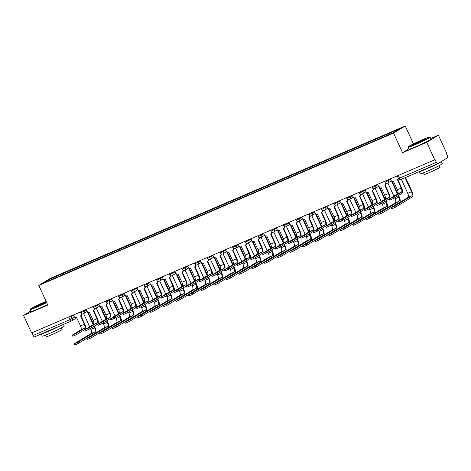 <?xml version="1.0" encoding="UTF-8"?>
<svg xmlns="http://www.w3.org/2000/svg" width="471" height="471" viewBox="0 0 471 471"><rect width="100%" height="100%" fill="white"/><g stroke="black" fill="none" stroke-linecap="round" stroke-linejoin="round"><path stroke-width="0.71" d="M413.42 143.896L405.213 125.975L50.462 278.32L38.787 285.432L393.538 133.093L402.517 152.704L426.732 142.307L434.745 159.804L31.563 332.944L23.55 315.446L47.765 305.049L38.787 285.432M426.732 142.307L438.407 135.189L430.7 138.498M438.407 135.189L446.42 152.692L446.078 152.898L447.326 155.624A1.937 0.789 66.8 0 1 447.45 157.797L437.818 163.667A1.937 0.789 66.8 0 1 437.777 163.69L400.968 179.498A1.937 0.789 -113.2 0 1 399.52 178.132L436.329 162.324A1.937 0.789 66.8 0 0 437.777 163.69M71.362 321.039L34.636 336.806A1.937 0.789 -113.2 0 1 34.595 336.83A1.937 0.789 -113.2 0 1 33.153 335.464L69.961 319.656L74.612 317.118M31.928 332.791L33.153 335.464M30.762 311.054L23.55 315.446M436.329 162.324L435.08 159.598L434.745 159.804M387.015 135.354L386.956 134.353L400.609 128.489L394.892 131.974L380.438 138.321L56.237 277.549L43.391 282.924L49.108 279.438L62.755 273.574L62.826 274.723M386.956 134.353L62.755 273.574M405.213 125.975L393.538 133.093M408.81 148.865L402.517 152.704M64.062 274.187L63.556 273.086M49.914 280.121L49.108 279.438M397.783 179.551L401.598 187.876A4.893 1.996 -113.2 0 1 401.91 193.363L393.585 198.432L389.694 200.163L389.17 199.021L393.067 197.29L401.386 192.221A3.633 1.484 66.8 0 0 401.157 188.141L397.453 179.734A1.937 1.766 -121.4 0 0 398.425 178.485M401.386 192.221L397.648 193.822L389.17 199.021M398.625 178.839A1.937 1.766 58.6 0 1 398.095 179.363L397.654 179.634M390.347 178.868L391.036 180.387A1.937 1.766 -121.4 0 0 393.468 181.447L397.418 189.748A3.633 1.484 66.8 0 1 397.648 193.822M405.566 177.52L411.948 191.467A4.893 1.996 -113.2 0 1 412.26 196.955L395.428 207.211L391.536 208.941L391.012 207.793L394.904 206.068L411.736 195.812A3.633 1.484 66.8 0 0 411.507 191.732L405.089 177.726M401.351 179.333L407.768 193.34A3.633 1.484 66.8 0 1 408.004 197.414L391.012 207.793M385.113 184.997L388.922 193.316A4.893 1.996 -113.2 0 1 389.234 198.803L380.909 203.878L377.018 205.609L376.494 204.461L380.391 202.73L388.71 197.661A3.633 1.484 66.8 0 0 388.481 193.587L384.778 185.18A1.937 1.766 -121.4 0 0 385.714 183.054M388.71 197.661L384.972 199.268L376.494 204.461M386.226 183.272A1.937 1.766 58.6 0 1 385.419 184.803L384.978 185.074M377.671 184.314L378.366 185.827A1.937 1.766 -121.4 0 0 380.792 186.887L384.742 195.194A3.633 1.484 66.8 0 1 384.972 199.268M372.437 190.437L376.247 198.762A4.893 1.996 -113.2 0 1 376.559 204.249L368.24 209.318L364.342 211.049L363.818 209.907L367.716 208.176L376.035 203.107A3.633 1.484 66.8 0 0 375.805 199.033L372.102 190.625A1.937 1.766 -121.4 0 0 373.038 188.5M376.035 203.107L372.296 204.708L363.818 209.907M373.55 188.718A1.937 1.766 58.6 0 1 372.744 190.249L372.302 190.52M364.996 189.76L365.69 191.273A1.937 1.766 -121.4 0 0 368.116 192.333L372.066 200.634A3.633 1.484 66.8 0 1 372.296 204.708M359.762 195.883L363.571 204.202A4.893 1.996 -113.2 0 1 363.883 209.695L355.564 214.764L351.666 216.495L351.142 215.347L355.04 213.622L363.359 208.547A3.633 1.484 66.8 0 0 363.129 204.473L359.426 196.066A1.937 1.766 -121.4 0 0 360.362 193.94M363.359 208.547L359.62 210.154L351.142 215.347M360.874 194.158A1.937 1.766 58.6 0 1 360.068 195.695L359.626 195.96M352.32 195.2L353.014 196.713A1.937 1.766 -121.4 0 0 355.44 197.779L359.391 206.08A3.633 1.484 66.8 0 1 359.62 210.154M398.578 195.394L399.273 196.907A4.893 1.996 -113.2 0 1 399.585 202.4L382.752 212.651L378.861 214.382L378.337 213.239L382.228 211.508L399.061 201.252A3.633 1.484 66.8 0 0 398.831 197.178L398.136 195.665M394.639 197.791L395.092 198.786A3.633 1.484 66.8 0 1 395.328 202.86L378.337 213.239M397.371 193.993L391.525 181.058M393.874 196.124L387.857 182.978M392.208 181.47L397.801 193.699M385.902 200.834L386.597 202.353A4.893 1.996 -113.2 0 1 386.909 207.841L370.076 218.097L366.185 219.827L365.661 218.685L369.552 216.954L386.385 206.698A3.633 1.484 66.8 0 0 386.155 202.624L385.461 201.105M381.963 203.236L382.417 204.226A3.633 1.484 66.8 0 1 382.652 208.306L365.661 218.685M384.695 199.439L378.849 186.498M381.198 201.57L375.181 188.424M379.532 186.916L385.125 199.139M373.226 206.28L373.921 207.793A4.893 1.996 -113.2 0 1 374.233 213.286L357.401 223.537L353.509 225.268L352.985 224.125L356.877 222.394L373.715 212.138A3.633 1.484 66.8 0 0 373.479 208.064L372.785 206.551M369.288 208.682L369.741 209.672A3.633 1.484 66.8 0 1 369.976 213.746L352.985 224.125M372.019 204.879L366.173 191.944M368.522 207.01L362.505 193.864M366.856 192.356L372.449 204.585M423.117 139.428A11.816 0.624 -24.6 0 0 408.222 146.84A11.816 0.624 -24.6 0 0 414.816 144.485A11.816 0.624 -24.6 0 0 429.682 137.014A11.816 0.624 -24.6 0 0 423.117 139.428M429.682 137.014L430.064 137.155A12.111 0.642 155.4 0 1 430.094 137.179A12.111 0.642 155.4 0 1 414.833 144.815A12.111 0.642 155.4 0 1 408.08 147.264A12.111 0.642 155.4 0 1 408.08 147.223L408.222 146.84M421.045 140.694A5.911 0.312 155.4 0 1 424.336 139.516A5.911 0.312 155.4 0 1 416.888 143.219A5.911 0.312 155.4 0 1 413.609 144.426A5.911 0.312 155.4 0 1 421.045 140.694M423.641 139.993A5.617 0.3 -24.6 0 0 421.062 141.017A5.617 0.3 -24.6 0 0 414.427 144.214M441.262 161.571L442.257 163.743A12.111 0.642 155.4 0 1 426.991 171.373A12.111 0.642 155.4 0 1 420.238 173.823L419.243 171.65A12.111 0.642 155.4 0 0 425.984 169.171A12.111 0.642 155.4 0 0 437.406 163.849M439.361 165.556L440.097 167.176A8.719 0.459 155.4 0 1 429.11 172.669A8.719 0.459 155.4 0 1 424.247 174.435L423.506 172.816M430.094 137.179L430.983 139.116A12.111 0.642 155.4 0 1 415.716 146.746A12.111 0.642 155.4 0 1 408.963 149.195L408.08 147.264M431.454 166.404A6.588 0.347 155.4 0 1 427.927 167.994A6.588 0.347 155.4 0 1 425.207 169.089M441.25 161.577A12.111 0.642 155.4 0 1 438.165 163.455M46.07 301.352A11.816 0.624 -24.6 0 0 45.128 301.752A11.816 0.624 -24.6 0 0 30.232 309.164A11.816 0.624 -24.6 0 0 36.82 306.809A11.816 0.624 -24.6 0 0 46.523 302.341M46.653 302.618A12.111 0.642 155.4 0 1 36.844 307.139A12.111 0.642 155.4 0 1 30.085 309.582A12.111 0.642 155.4 0 1 30.091 309.547L30.232 309.164M46.317 301.882A5.911 0.312 155.4 0 1 38.899 305.544A5.911 0.312 155.4 0 1 35.619 306.751A5.911 0.312 155.4 0 1 43.049 303.018A5.911 0.312 155.4 0 1 46.282 301.805M45.646 302.317A5.617 0.3 -24.6 0 0 43.073 303.342A5.617 0.3 -24.6 0 0 36.438 306.539M63.508 324.413L64.268 326.062A12.111 0.642 155.4 0 1 49.002 333.698A12.111 0.642 155.4 0 1 42.249 336.147L41.254 333.974M59.417 326.173A12.111 0.642 155.4 0 1 47.995 331.496A12.111 0.642 155.4 0 1 41.265 333.968M61.365 327.881L62.107 329.5A8.719 0.459 155.4 0 1 51.121 334.993A8.719 0.459 155.4 0 1 46.258 336.753L45.516 335.14M47.536 304.554A12.111 0.642 155.4 0 1 37.727 309.07A12.111 0.642 155.4 0 1 30.974 311.519L30.085 309.582M53.464 328.729A6.588 0.347 155.4 0 1 49.938 330.318A6.588 0.347 155.4 0 1 47.218 331.407M347.086 201.323L350.895 209.648A4.893 1.996 -113.2 0 1 351.207 215.135L342.888 220.204L338.99 221.935L338.466 220.793L342.364 219.062L350.683 213.993A3.633 1.484 66.8 0 0 350.453 209.919L346.75 201.511A1.937 1.766 -121.4 0 0 347.686 199.386M350.683 213.993L346.95 215.6L338.466 220.793M348.199 199.604A1.937 1.766 58.6 0 1 347.392 201.135L346.95 201.405M339.644 200.646L340.339 202.159A1.937 1.766 -121.4 0 0 342.764 203.219L346.715 211.52A3.633 1.484 66.8 0 1 346.95 215.6M334.41 206.769L338.219 215.088A4.893 1.996 -113.2 0 1 338.531 220.581L330.212 225.65L326.315 227.381L325.791 226.239L329.688 224.508L338.007 219.439A3.633 1.484 66.8 0 0 337.778 215.359L334.074 206.952A1.937 1.766 -121.4 0 0 335.011 204.826M338.007 219.439L334.275 221.04L325.791 226.239M335.523 205.044A1.937 1.766 58.6 0 1 334.716 206.581L334.275 206.851M326.968 206.086L327.663 207.599A1.937 1.766 -121.4 0 0 330.089 208.665L334.039 216.966A3.633 1.484 66.8 0 1 334.275 221.04M360.55 211.72L361.245 213.239A4.893 1.996 -113.2 0 1 361.557 218.727L344.725 228.983L340.833 230.713L340.309 229.571L344.201 227.84L361.039 217.584A3.633 1.484 66.8 0 0 360.804 213.51L360.109 211.991M356.612 214.122L357.065 215.112A3.633 1.484 66.8 0 1 357.301 219.192L340.309 229.571M359.344 210.325L353.497 197.384M355.846 212.456L349.829 199.31M354.18 197.802L359.773 210.025M347.875 217.166L348.569 218.685A4.893 1.996 -113.2 0 1 348.881 224.172L332.049 234.428L328.157 236.154L327.633 235.011L331.531 233.28L348.363 223.03A3.633 1.484 66.8 0 0 348.128 218.95L347.433 217.437M343.936 219.568L344.389 220.558A3.633 1.484 66.8 0 1 344.625 224.632L327.633 235.011M346.668 215.765L340.821 202.83M343.171 217.896L337.154 204.75M341.504 203.248L347.098 215.471M321.734 212.209L325.543 220.534A4.893 1.996 -113.2 0 1 325.855 226.021L317.536 231.09L313.639 232.821L313.115 231.679L317.012 229.948L325.331 224.879A3.633 1.484 66.8 0 0 325.102 220.805L321.399 212.397A1.937 1.766 -121.4 0 0 322.335 210.272M325.331 224.879L321.599 226.486L313.115 231.679M322.847 210.49A1.937 1.766 58.6 0 1 322.04 212.021L321.599 212.291M314.292 211.532L314.987 213.045A1.937 1.766 -121.4 0 0 317.419 214.105L321.363 222.406A3.633 1.484 66.8 0 1 321.599 226.486M309.058 217.655L312.868 225.98A4.893 1.996 -113.2 0 1 313.18 231.467L304.861 236.536L300.963 238.267L300.439 237.125L304.337 235.394L312.656 230.325A3.633 1.484 66.8 0 0 312.426 226.245L308.723 217.838A1.937 1.766 -121.4 0 0 309.659 215.712M312.656 230.325L308.923 231.926L300.439 237.125M310.171 215.936A1.937 1.766 58.6 0 1 309.365 217.467L308.923 217.737M301.617 216.972L302.311 218.491A1.937 1.766 -121.4 0 0 304.743 219.551L308.688 227.852A3.633 1.484 66.8 0 1 308.923 231.926M296.383 223.095L300.192 231.42A4.893 1.996 -113.2 0 1 300.504 236.907L292.185 241.982L288.287 243.707L287.763 242.565L291.661 240.834L299.986 235.765A3.633 1.484 66.8 0 0 299.75 231.691L296.047 223.283A1.937 1.766 -121.4 0 0 296.983 221.158M299.986 235.765L296.247 237.372L287.763 242.565M297.495 221.376A1.937 1.766 58.6 0 1 296.689 222.907L296.247 223.177M288.941 222.418L289.636 223.931A1.937 1.766 -121.4 0 0 292.067 224.991L296.012 233.298A3.633 1.484 66.8 0 1 296.247 237.372M283.707 228.541L287.516 236.866A4.893 1.996 -113.2 0 1 287.828 242.353L279.509 247.422L275.612 249.153L275.088 248.011L278.985 246.28L287.31 241.211A3.633 1.484 66.8 0 0 287.075 237.137L283.371 228.729A1.937 1.766 -121.4 0 0 284.307 226.604M287.31 241.211L283.571 242.812L275.088 248.011M284.82 226.822A1.937 1.766 58.6 0 1 284.013 228.353L283.571 228.623M276.265 227.858L276.96 229.377A1.937 1.766 -121.4 0 0 279.391 230.437L283.336 238.738A3.633 1.484 66.8 0 1 283.571 242.812M271.031 233.987L274.84 242.306A4.893 1.996 -113.2 0 1 275.158 247.799L266.833 252.868L262.936 254.599L262.418 253.451L266.309 251.726L274.634 246.651A3.633 1.484 66.8 0 0 274.399 242.577L270.695 234.169A1.937 1.766 -121.4 0 0 271.632 232.044M274.634 246.651L270.896 248.258L262.418 253.451M272.144 232.262A1.937 1.766 58.6 0 1 271.343 233.799L270.896 234.063M263.589 233.304L264.284 234.817A1.937 1.766 -121.4 0 0 266.716 235.877L270.66 244.184A3.633 1.484 66.8 0 1 270.896 248.258M258.355 239.427L262.164 247.752A4.893 1.996 -113.2 0 1 262.482 253.239L254.157 258.308L250.26 260.039L249.742 258.897L253.633 257.166L261.958 252.097A3.633 1.484 66.8 0 0 261.723 248.023L258.02 239.615A1.937 1.766 -121.4 0 0 258.962 237.49M261.958 252.097L258.22 253.704L249.742 258.897M259.468 237.708A1.937 1.766 58.6 0 1 258.667 239.239L258.22 239.509M250.913 238.75L251.608 240.263A1.937 1.766 -121.4 0 0 254.04 241.323L257.984 249.624A3.633 1.484 66.8 0 1 258.22 253.704M245.679 244.873L249.489 253.192A4.893 1.996 -113.2 0 1 249.807 258.685L241.482 263.754L237.59 265.485L237.066 264.343L240.958 262.612L249.283 257.537A3.633 1.484 66.8 0 0 249.047 253.463L245.344 245.055A1.937 1.766 -121.4 0 0 246.286 242.93M249.283 257.537L245.544 259.144L237.066 264.343M246.792 243.148A1.937 1.766 58.6 0 1 245.992 244.685L245.544 244.949M238.238 244.19L238.932 245.703A1.937 1.766 -121.4 0 0 241.364 246.769L245.309 255.07A3.633 1.484 66.8 0 1 245.544 259.144M233.004 250.313L236.813 258.638A4.893 1.996 -113.2 0 1 237.131 264.125L228.806 269.194L224.914 270.925L224.39 269.783L228.282 268.052L236.607 262.983A3.633 1.484 66.8 0 0 236.371 258.909L232.668 250.501A1.937 1.766 -121.4 0 0 233.61 248.376M236.607 262.983L232.868 264.59L224.39 269.783M234.116 248.594A1.937 1.766 58.6 0 1 233.316 250.125L232.874 250.395M225.562 249.636L226.257 251.149A1.937 1.766 -121.4 0 0 228.688 252.209L232.633 260.51A3.633 1.484 66.8 0 1 232.868 264.59M335.199 222.612L335.894 224.125A4.893 1.996 -113.2 0 1 336.212 229.613L319.373 239.869L315.482 241.599L314.958 240.457L318.855 238.726L335.688 228.47A3.633 1.484 66.8 0 0 335.452 224.396L334.757 222.877M331.26 225.008L331.714 225.998A3.633 1.484 66.8 0 1 331.949 230.078L314.958 240.457M333.992 221.211L328.146 208.276M330.495 223.342L324.478 210.196M328.829 208.688L334.422 220.911M322.523 228.052L323.218 229.571A4.893 1.996 -113.2 0 1 323.536 235.058L306.698 245.314L302.806 247.045L302.282 245.897L306.179 244.172L323.012 233.916A3.633 1.484 66.8 0 0 322.776 229.836L322.082 228.323M318.584 230.454L319.038 231.444A3.633 1.484 66.8 0 1 319.273 235.518L302.282 245.897M321.316 226.651L315.47 213.716M317.819 228.782L311.802 215.641M316.153 214.134L321.746 226.357M309.847 233.498L310.542 235.011A4.893 1.996 -113.2 0 1 310.86 240.498L294.028 250.755L290.13 252.485L289.606 251.343L293.504 249.612L310.336 239.356A3.633 1.484 66.8 0 0 310.101 235.282L309.406 233.763M305.909 235.894L306.362 236.889A3.633 1.484 66.8 0 1 306.597 240.964L289.606 251.343M308.64 232.097L302.794 219.162M305.143 234.228L299.126 221.082M303.477 219.574L309.07 231.803M297.172 238.938L297.866 240.457A4.893 1.996 -113.2 0 1 298.184 245.944L281.352 256.2L277.454 257.931L276.93 256.783L280.828 255.058L297.66 244.802A3.633 1.484 66.8 0 0 297.425 240.728L296.73 239.209M293.233 241.34L293.686 242.33A3.633 1.484 66.8 0 1 293.922 246.404L276.93 256.783M295.965 237.543L290.118 224.602M292.467 239.668L286.45 226.527M290.801 225.02L296.394 237.243M284.496 244.384L285.19 245.897A4.893 1.996 -113.2 0 1 285.508 251.39L268.676 261.64L264.779 263.371L264.255 262.229L268.152 260.498L284.984 250.242A3.633 1.484 66.8 0 0 284.749 246.168L284.054 244.655M280.557 246.78L281.01 247.775A3.633 1.484 66.8 0 1 281.246 251.85L264.255 262.229M283.295 242.983L277.443 230.048M279.798 245.114L273.775 231.968M278.125 230.46L283.725 242.689M271.82 249.824L272.515 251.343A4.893 1.996 -113.2 0 1 272.833 256.83L256 267.086L252.103 268.817L251.579 267.675L255.476 265.944L272.309 255.688A3.633 1.484 66.8 0 0 272.073 251.614L271.378 250.095M267.881 252.226L268.335 253.215A3.633 1.484 66.8 0 1 268.57 257.296L251.579 267.675M270.619 248.429L264.767 235.488M267.122 250.56L261.099 237.413M265.45 235.906L271.049 248.129M259.15 255.27L259.839 256.783A4.893 1.996 -113.2 0 1 260.157 262.276L243.324 272.532L239.427 274.257L238.903 273.115L242.8 271.384L259.633 261.128A3.633 1.484 66.8 0 0 259.397 257.054L258.703 255.541M255.205 257.672L255.659 258.661A3.633 1.484 66.8 0 1 255.894 262.736L238.903 273.115M257.943 253.869L252.097 240.934M254.446 256L248.423 242.853M252.774 241.346L258.373 253.575M246.474 260.71L247.163 262.229A4.893 1.996 -113.2 0 1 247.481 267.716L230.649 277.972L226.751 279.703L226.227 278.561L230.125 276.83L246.957 266.574A3.633 1.484 66.8 0 0 246.722 262.5L246.027 260.981M242.53 263.112L242.983 264.101A3.633 1.484 66.8 0 1 243.219 268.182L226.227 278.561M245.267 259.315L239.421 246.38M241.77 261.446L235.747 248.299M240.098 246.792L245.697 259.015M220.328 255.759L224.137 264.084A4.893 1.996 -113.2 0 1 224.455 269.571L216.13 274.64L212.238 276.371L211.715 275.229L215.606 273.498L223.931 268.429A3.633 1.484 66.8 0 0 223.696 264.349L219.992 255.941A1.937 1.766 -121.4 0 0 220.934 253.816M223.931 268.429L220.192 270.03L211.715 275.229M221.447 254.034A1.937 1.766 58.6 0 1 220.64 255.57L220.198 255.841M212.886 255.076L213.581 256.595A1.937 1.766 -121.4 0 0 216.012 257.655L219.957 265.956A3.633 1.484 66.8 0 1 220.192 270.03M207.652 261.199L211.461 269.524A4.893 1.996 -113.2 0 1 211.779 275.011L203.454 280.086L199.563 281.811L199.039 280.669L202.93 278.938L211.255 273.869A3.633 1.484 66.8 0 0 211.02 269.795L207.317 261.387A1.937 1.766 -121.4 0 0 208.259 259.262M211.255 273.869L207.517 275.476L199.039 280.669M208.771 259.48A1.937 1.766 58.6 0 1 207.964 261.011L207.523 261.281M200.21 260.522L200.905 262.035A1.937 1.766 -121.4 0 0 203.337 263.095L207.281 271.402A3.633 1.484 66.8 0 1 207.517 275.476M194.976 266.645L198.786 274.97A4.893 1.996 -113.2 0 1 199.103 280.457L190.779 285.526L186.887 287.257L186.363 286.115L190.255 284.384L198.579 279.315A3.633 1.484 66.8 0 0 198.344 275.235L194.641 266.827A1.937 1.766 -121.4 0 0 195.583 264.702M198.579 279.315L194.841 280.916L186.363 286.115M196.095 264.926A1.937 1.766 58.6 0 1 195.288 266.456L194.847 266.727M187.535 265.962L188.229 267.481A1.937 1.766 -121.4 0 0 190.661 268.541L194.605 276.842A3.633 1.484 66.8 0 1 194.841 280.916M182.301 272.091L186.11 280.41A4.893 1.996 -113.2 0 1 186.428 285.897L178.103 290.972L174.211 292.697L173.687 291.555L177.579 289.824L185.904 284.755A3.633 1.484 66.8 0 0 185.668 280.681L181.965 272.273A1.937 1.766 -121.4 0 0 182.907 270.148M185.904 284.755L182.165 286.362L173.687 291.555M183.419 270.366A1.937 1.766 58.6 0 1 182.613 271.897L182.171 272.167M174.859 271.408L175.553 272.921A1.937 1.766 -121.4 0 0 177.985 273.981L181.93 282.288A3.633 1.484 66.8 0 1 182.165 286.362M169.625 277.531L173.434 285.856A4.893 1.996 -113.2 0 1 173.752 291.343L165.427 296.412L161.535 298.143L161.011 297.001L164.903 295.27L173.228 290.201A3.633 1.484 66.8 0 0 172.992 286.127L169.289 277.719A1.937 1.766 -121.4 0 0 170.231 275.594M173.228 290.201L169.489 291.802L161.011 297.001M170.743 275.812A1.937 1.766 58.6 0 1 169.937 277.342L169.495 277.613M162.189 276.854L162.878 278.367A1.937 1.766 -121.4 0 0 165.309 279.427L169.254 287.728A3.633 1.484 66.8 0 1 169.489 291.802M156.949 282.977L160.764 291.296A4.893 1.996 -113.2 0 1 161.076 296.789L152.751 301.858L148.86 303.589L148.336 302.441L152.227 300.716L160.552 295.641A3.633 1.484 66.8 0 0 160.317 291.567L156.613 283.159A1.937 1.766 -121.4 0 0 157.555 281.034M160.552 295.641L156.814 297.248L148.336 302.441M158.068 281.252A1.937 1.766 58.6 0 1 157.261 282.788L156.819 283.053M149.513 282.294L150.202 283.807A1.937 1.766 -121.4 0 0 152.633 284.873L156.584 293.174A3.633 1.484 66.8 0 1 156.814 297.248M233.799 266.156L234.493 267.675A4.893 1.996 -113.2 0 1 234.805 273.162L217.973 283.418L214.075 285.143L213.551 284.001L217.449 282.27L234.281 272.02A3.633 1.484 66.8 0 0 234.046 267.94L233.351 266.427M229.854 268.558L230.307 269.547A3.633 1.484 66.8 0 1 230.543 273.622L213.551 284.001M232.592 264.755L226.745 251.82M229.094 266.886L223.071 253.739M227.422 252.238L233.021 264.461M221.123 271.602L221.817 273.115A4.893 1.996 -113.2 0 1 222.129 278.602L205.297 288.858L201.4 290.589L200.876 289.447L204.773 287.716L221.605 277.46A3.633 1.484 66.8 0 0 221.37 273.386L220.675 271.867M217.184 273.998L217.637 274.993A3.633 1.484 66.8 0 1 217.867 279.067L200.876 289.447M219.916 270.201L214.07 257.266M216.419 272.332L210.396 259.185M214.747 257.678L220.346 269.907M208.447 277.042L209.142 278.561A4.893 1.996 -113.2 0 1 209.454 284.048L192.621 294.304L188.724 296.035L188.206 294.887L192.097 293.162L208.93 282.906A3.633 1.484 66.8 0 0 208.694 278.826L208.005 277.313M204.508 279.444L204.962 280.433A3.633 1.484 66.8 0 1 205.191 284.508L188.206 294.887M207.24 275.647L201.394 262.706M203.743 277.772L197.726 264.631M202.071 263.124L207.67 275.347M195.771 282.488L196.466 284.001A4.893 1.996 -113.2 0 1 196.778 289.488L179.946 299.744L176.048 301.475L175.53 300.333L179.422 298.602L196.254 288.346A3.633 1.484 66.8 0 0 196.018 284.272L195.33 282.759M191.832 284.884L192.286 285.879A3.633 1.484 66.8 0 1 192.515 289.953L175.53 300.333M194.564 281.087L188.718 268.152M191.067 283.218L185.05 270.071M189.395 268.564L194.994 280.793M183.095 287.928L183.79 289.447A4.893 1.996 -113.2 0 1 184.102 294.934L167.27 305.19L163.378 306.921L162.854 305.779L166.746 304.048L183.578 293.792A3.633 1.484 66.8 0 0 183.349 289.718L182.654 288.199M179.157 290.33L179.61 291.319A3.633 1.484 66.8 0 1 179.84 295.394L162.854 305.779M181.888 286.533L176.042 273.592M178.391 288.664L172.374 275.517M176.719 274.01L182.318 286.233M170.42 293.374L171.114 294.887A4.893 1.996 -113.2 0 1 171.426 300.38L154.594 310.63L150.702 312.361L150.178 311.219L154.07 309.488L170.902 299.232A3.633 1.484 66.8 0 0 170.673 295.158L169.978 293.645M166.481 295.776L166.934 296.765A3.633 1.484 66.8 0 1 167.164 300.839L150.178 311.219M169.213 291.973L163.366 279.038M165.715 294.104L159.698 280.957M164.043 279.45L169.642 291.679M144.273 288.417L148.088 296.742A4.893 1.996 -113.2 0 1 148.4 302.229L140.075 307.298L136.184 309.029L135.66 307.887L139.551 306.156L147.876 301.087A3.633 1.484 66.8 0 0 147.641 297.013L143.938 288.605A1.937 1.766 -121.4 0 0 144.88 286.48M147.876 301.087L144.138 302.694L135.66 307.887M145.392 286.698A1.937 1.766 58.6 0 1 144.585 288.228L144.144 288.499M136.837 287.74L137.526 289.253A1.937 1.766 -121.4 0 0 139.958 290.313L143.908 298.614A3.633 1.484 66.8 0 1 144.138 302.694M157.744 298.814L158.439 300.333A4.893 1.996 -113.2 0 1 158.751 305.82L141.918 316.076L138.027 317.807L137.503 316.665L141.394 314.934L158.227 304.678A3.633 1.484 66.8 0 0 157.997 300.604L157.302 299.085M153.805 301.216L154.258 302.205A3.633 1.484 66.8 0 1 154.488 306.285L137.503 316.665M156.537 297.419L150.691 284.478M153.04 299.55L147.023 286.403M151.368 284.896L156.967 297.119M131.597 293.863L135.412 302.182A4.893 1.996 -113.2 0 1 135.725 307.675L127.4 312.744L123.508 314.475L122.984 313.333L126.876 311.602L135.201 306.527A3.633 1.484 66.8 0 0 134.965 302.453L131.262 294.045A1.937 1.766 -121.4 0 0 132.204 291.92M135.201 306.527L131.462 308.134L122.984 313.333M132.716 292.138A1.937 1.766 58.6 0 1 131.909 293.674L131.468 293.945M124.161 293.18L124.85 294.693A1.937 1.766 -121.4 0 0 127.282 295.759L131.232 304.06A3.633 1.484 66.8 0 1 131.462 308.134M145.068 304.26L145.763 305.773A4.893 1.996 -113.2 0 1 146.075 311.266L129.242 321.522L125.351 323.247L124.827 322.105L128.718 320.374L145.551 310.124A3.633 1.484 66.8 0 0 145.321 306.044L144.626 304.531M141.129 306.662L141.583 307.651A3.633 1.484 66.8 0 1 141.812 311.725L124.827 322.105M143.861 302.859L138.015 289.924M140.364 304.99L134.347 291.843M138.692 290.342L144.291 302.565M118.922 299.303L122.737 307.628A4.893 1.996 -113.2 0 1 123.049 313.115L114.724 318.184L110.832 319.915L110.308 318.773L114.206 317.042L122.525 311.973A3.633 1.484 66.8 0 0 122.295 307.899L118.592 299.491A1.937 1.766 -121.4 0 0 119.528 297.366M122.525 311.973L118.786 313.58L110.308 318.773M120.04 297.584A1.937 1.766 58.6 0 1 119.234 299.114L118.792 299.385M111.486 298.626L112.175 300.139A1.937 1.766 -121.4 0 0 114.606 301.199L118.557 309.5A3.633 1.484 66.8 0 1 118.786 313.58M132.392 309.706L133.087 311.219A4.893 1.996 -113.2 0 1 133.399 316.706L116.567 326.962L112.675 328.693L112.151 327.551L116.043 325.82L132.875 315.564A3.633 1.484 66.8 0 0 132.645 311.49L131.951 309.971M128.453 312.102L128.907 313.091A3.633 1.484 66.8 0 1 129.142 317.171L112.151 327.551M131.185 308.305L125.339 295.37M127.688 310.436L121.671 297.289M126.016 295.782L131.615 308.005M106.246 304.749L110.061 313.074A4.893 1.996 -113.2 0 1 110.373 318.561L102.048 323.63L98.156 325.361L97.632 324.219L101.53 322.488L109.849 317.419A3.633 1.484 66.8 0 0 109.619 313.339L105.916 304.931A1.937 1.766 -121.4 0 0 106.852 302.806M109.849 317.419L106.11 319.02L97.632 324.219M107.364 303.024A1.937 1.766 58.6 0 1 106.558 304.56L106.116 304.831M98.81 304.066L99.499 305.585A1.937 1.766 -121.4 0 0 101.93 306.645L105.881 314.946A3.633 1.484 66.8 0 1 106.11 319.02M119.716 315.146L120.411 316.665A4.893 1.996 -113.2 0 1 120.723 322.152L103.891 332.408L99.999 334.139L99.475 332.991L103.367 331.26L120.199 321.01A3.633 1.484 66.8 0 0 119.97 316.93L119.275 315.417M115.778 317.548L116.231 318.537A3.633 1.484 66.8 0 1 116.467 322.611L99.475 332.991M118.509 313.745L112.663 300.81M115.012 315.876L108.995 302.735M113.34 301.228L118.939 313.45M93.576 310.189L97.385 318.514A4.893 1.996 -113.2 0 1 97.697 324.001L89.378 329.076L85.481 330.801L84.957 329.659L88.854 327.928L97.173 322.859A3.633 1.484 66.8 0 0 96.944 318.785L93.24 310.377A1.937 1.766 -121.4 0 0 94.176 308.252M97.173 322.859L93.435 324.466L84.957 329.659M94.689 308.47A1.937 1.766 58.6 0 1 93.882 310L93.441 310.271M86.134 309.512L86.829 311.025A1.937 1.766 -121.4 0 0 89.254 312.085L93.205 320.392A3.633 1.484 66.8 0 1 93.435 324.466M107.041 320.592L107.735 322.105A4.893 1.996 -113.2 0 1 108.047 327.592L91.215 337.848L87.323 339.579L86.799 338.437L90.691 336.706L107.523 326.45A3.633 1.484 66.8 0 0 107.294 322.376L106.599 320.857M103.102 322.988L103.555 323.983A3.633 1.484 66.8 0 1 103.791 328.057L86.799 338.437M105.834 319.191L99.987 306.256M102.337 321.322L96.319 308.175M100.67 306.668L106.263 318.896M80.9 315.635L84.709 323.96A4.893 1.996 -113.2 0 1 85.021 329.447L76.702 334.516L72.805 336.247L72.281 335.105L76.178 333.374L84.497 328.305A3.633 1.484 66.8 0 0 84.268 324.225L80.565 315.823A1.937 1.766 -121.4 0 0 81.501 313.698M84.497 328.305L80.759 329.906L72.281 335.105M82.013 313.916A1.937 1.766 58.6 0 1 81.206 315.446L80.765 315.717M73.458 314.952L74.153 316.471A1.937 1.766 -121.4 0 0 76.579 317.531L80.529 325.832A3.633 1.484 66.8 0 1 80.759 329.906M94.365 326.032L95.06 327.551A4.893 1.996 -113.2 0 1 95.372 333.038L78.539 343.294L74.648 345.025L74.124 343.877L78.015 342.152L94.848 331.896A3.633 1.484 66.8 0 0 94.618 327.822L93.923 326.303M90.426 328.434L90.879 329.423A3.633 1.484 66.8 0 1 91.115 333.497L74.124 343.877M93.158 324.637L87.312 311.696M89.661 326.762L83.644 313.621M87.995 312.114L93.588 324.336M80.358 311.99L80.747 312.85L86.352 309.995M83.761 310.53L84.132 311.343A1.937 1.766 58.6 0 1 83.314 313.798M93.034 306.55L93.423 307.404L99.028 304.549M96.437 305.084L96.808 305.897A1.937 1.766 58.6 0 1 95.99 308.358M105.71 301.104L106.099 301.958L111.704 299.103M109.113 299.644L109.484 300.457A1.937 1.766 58.6 0 1 108.666 302.912M118.386 295.664L118.774 296.518L124.379 293.663M121.789 294.198L122.16 295.011A1.937 1.766 58.6 0 1 121.341 297.472M131.062 290.218L131.45 291.072L137.055 288.217M134.465 288.758L134.836 289.571A1.937 1.766 58.6 0 1 134.017 292.026M143.737 284.772L144.126 285.632L149.731 282.777M147.14 283.312L147.511 284.125A1.937 1.766 58.6 0 1 146.693 286.586M156.407 279.332L156.802 280.186L162.407 277.331M159.816 277.866L160.187 278.685A1.937 1.766 58.6 0 1 159.369 281.14M169.083 273.887L169.478 274.746L175.082 271.891M172.492 272.426L172.863 273.239A1.937 1.766 58.6 0 1 172.045 275.694M181.759 268.446L182.153 269.3L187.758 266.445M185.168 266.98L185.539 267.799A1.937 1.766 58.6 0 1 184.72 270.254M194.435 263.001L194.829 263.86L200.434 261.005M197.844 261.54L198.214 262.353A1.937 1.766 58.6 0 1 197.396 264.808M207.11 257.56L207.505 258.414L213.11 255.559M210.519 256.094L210.89 256.907A1.937 1.766 58.6 0 1 210.072 259.368M219.786 252.115L220.181 252.968L225.786 250.113M223.195 250.654L223.566 251.467A1.937 1.766 58.6 0 1 222.748 253.922M232.462 246.669L232.857 247.528L238.461 244.673M235.871 245.208L236.242 246.021A1.937 1.766 58.6 0 1 235.423 248.482M245.138 241.229L245.532 242.082L251.137 239.227M248.547 239.768L248.918 240.581A1.937 1.766 58.6 0 1 248.099 243.036M257.814 235.783L258.208 236.642L263.813 233.787M261.222 234.322L261.593 235.135A1.937 1.766 58.6 0 1 260.775 237.59M270.489 230.343L270.884 231.196L276.483 228.341M273.898 228.877L274.269 229.695A1.937 1.766 58.6 0 1 273.451 232.15M283.165 224.897L283.56 225.756L289.159 222.901M286.568 223.437L286.945 224.249A1.937 1.766 58.6 0 1 286.127 226.704M295.841 219.457L296.235 220.31L301.834 217.455M299.244 217.991L299.621 218.809A1.937 1.766 58.6 0 1 298.797 221.264M308.517 214.011L308.905 214.864L314.51 212.009M311.92 212.551L312.297 213.363A1.937 1.766 58.6 0 1 311.472 215.818M321.193 208.571L321.581 209.424L327.186 206.569M324.596 207.105L324.972 207.917A1.937 1.766 58.6 0 1 324.148 210.378M333.868 203.125L334.257 203.978L339.862 201.123M337.271 201.665L337.648 202.477A1.937 1.766 58.6 0 1 336.824 204.932M346.544 197.679L346.933 198.538L352.538 195.683M349.947 196.219L350.324 197.031A1.937 1.766 58.6 0 1 349.5 199.492M359.22 192.239L359.608 193.092L365.213 190.237M362.623 190.773L362.994 191.591A1.937 1.766 58.6 0 1 362.175 194.046M371.896 186.793L372.284 187.652L377.889 184.797M375.299 185.333L375.67 186.145A1.937 1.766 58.6 0 1 374.851 188.6M384.572 181.353L384.96 182.206L390.565 179.351M387.974 179.887L388.345 180.705A1.937 1.766 58.6 0 1 387.527 183.16M71.086 315.97L72.263 318.543A1.937 1.766 -121.4 0 1 71.445 321.004A1.937 0.789 -113.2 0 1 71.404 321.022A1.937 0.789 -113.2 0 1 69.961 319.656L68.737 316.983M437.73 163.702L401.009 179.475A1.937 0.789 -113.2 0 1 400.968 179.498A1.937 1.937 0 0 1 398.442 178.521L399.52 178.132L398.295 175.453M393.067 197.29L393.585 198.432M401.157 188.141L397.418 189.748M394.904 206.068L395.428 207.211M407.768 193.34L411.507 191.732M408.004 197.414L411.736 195.812M380.391 202.73L380.909 203.878M388.481 193.587L384.742 195.194M367.716 208.176L368.24 209.318M375.805 199.033L372.066 200.634M355.04 213.622L355.564 214.764M363.129 204.473L359.391 206.08M382.228 211.508L382.752 212.651M395.092 198.786L398.831 197.178M395.328 202.86L399.061 201.252M369.552 216.954L370.076 218.097M382.417 204.226L386.155 202.624M382.652 208.306L386.385 206.698M356.877 222.394L357.401 223.537M369.741 209.672L373.479 208.064M369.976 213.746L373.715 212.138M342.364 219.062L342.888 220.204M350.453 209.919L346.715 211.52M329.688 224.508L330.212 225.65M337.778 215.359L334.039 216.966M344.201 227.84L344.725 228.983M357.065 215.112L360.804 213.51M357.301 219.192L361.039 217.584M331.531 233.28L332.049 234.428M344.389 220.558L348.128 218.95M344.625 224.632L348.363 223.03M317.012 229.948L317.536 231.09M325.102 220.805L321.363 222.406M304.337 235.394L304.861 236.536M312.426 226.245L308.688 227.852M291.661 240.834L292.185 241.982M299.75 231.691L296.012 233.298M278.985 246.28L279.509 247.422M287.075 237.137L283.336 238.738M266.309 251.726L266.833 252.868M274.399 242.577L270.66 244.184M253.633 257.166L254.157 258.308M261.723 248.023L257.984 249.624M240.958 262.612L241.482 263.754M249.047 253.463L245.309 255.07M228.282 268.052L228.806 269.194M236.371 258.909L232.633 260.51M318.855 238.726L319.373 239.869M331.714 225.998L335.452 224.396M331.949 230.078L335.688 228.47M306.179 244.172L306.698 245.314M319.038 231.444L322.776 229.836M319.273 235.518L323.012 233.916M293.504 249.612L294.028 250.755M306.362 236.889L310.101 235.282M306.597 240.964L310.336 239.356M280.828 255.058L281.352 256.2M293.686 242.33L297.425 240.728M293.922 246.404L297.66 244.802M268.152 260.498L268.676 261.64M281.01 247.775L284.749 246.168M281.246 251.85L284.984 250.242M255.476 265.944L256 267.086M268.335 253.215L272.073 251.614M268.57 257.296L272.309 255.688M242.8 271.384L243.324 272.532M255.659 258.661L259.397 257.054M255.894 262.736L259.633 261.128M230.125 276.83L230.649 277.972M242.983 264.101L246.722 262.5M243.219 268.182L246.957 266.574M215.606 273.498L216.13 274.64M223.696 264.349L219.957 265.956M202.93 278.938L203.454 280.086M211.02 269.795L207.281 271.402M190.255 284.384L190.779 285.526M198.344 275.235L194.605 276.842M177.579 289.824L178.103 290.972M185.668 280.681L181.93 282.288M164.903 295.27L165.427 296.412M172.992 286.127L169.254 287.728M152.227 300.716L152.751 301.858M160.317 291.567L156.584 293.174M217.449 282.27L217.973 283.418M230.307 269.547L234.046 267.94M230.543 273.622L234.281 272.02M204.773 287.716L205.297 288.858M217.637 274.993L221.37 273.386M217.867 279.067L221.605 277.46M192.097 293.162L192.621 294.304M204.962 280.433L208.694 278.826M205.191 284.508L208.93 282.906M179.422 298.602L179.946 299.744M192.286 285.879L196.018 284.272M192.515 289.953L196.254 288.346M166.746 304.048L167.27 305.19M179.61 291.319L183.349 289.718M179.84 295.394L183.578 293.792M154.07 309.488L154.594 310.63M166.934 296.765L170.673 295.158M167.164 300.839L170.902 299.232M139.551 306.156L140.075 307.298M147.641 297.013L143.908 298.614M141.394 314.934L141.918 316.076M154.258 302.205L157.997 300.604M154.488 306.285L158.227 304.678M126.876 311.602L127.4 312.744M134.965 302.453L131.232 304.06M128.718 320.374L129.242 321.522M141.583 307.651L145.321 306.044M141.812 311.725L145.551 310.124M114.206 317.042L114.724 318.184M122.295 307.899L118.557 309.5M116.043 325.82L116.567 326.962M128.907 313.091L132.645 311.49M129.142 317.171L132.875 315.564M101.53 322.488L102.048 323.63M109.619 313.339L105.881 314.946M103.367 331.26L103.891 332.408M116.231 318.537L119.97 316.93M116.467 322.611L120.199 321.01M88.854 327.928L89.378 329.076M96.944 318.785L93.205 320.392M90.691 336.706L91.215 337.848M103.555 323.983L107.294 322.376M103.791 328.057L107.523 326.45M76.178 333.374L76.702 334.516M84.268 324.225L80.529 325.832M78.015 342.152L78.539 343.294M90.879 329.423L94.618 327.822M91.115 333.497L94.848 331.896M384.96 182.206A1.937 1.937 0 0 0 387.733 183.054L391.336 180.858M372.284 187.652A1.937 1.937 0 0 0 375.057 188.5L378.66 186.304M359.608 193.092A1.937 1.937 0 0 0 362.382 193.94L365.985 191.744M346.933 198.538A1.937 1.937 0 0 0 349.706 199.386L353.309 197.19M334.257 203.978A1.937 1.937 0 0 0 337.03 204.826L340.633 202.63M321.581 209.424A1.937 1.937 0 0 0 324.354 210.272L327.957 208.076M308.905 214.864A1.937 1.937 0 0 0 311.678 215.712L315.282 213.516M296.235 220.31A1.937 1.937 0 0 0 299.003 221.158L302.606 218.962M283.56 225.756A1.937 1.937 0 0 0 286.327 226.604L289.93 224.408M270.884 231.196A1.937 1.937 0 0 0 273.651 232.044L277.254 229.848M258.208 236.642A1.937 1.937 0 0 0 260.975 237.49L264.578 235.294M245.532 242.082A1.937 1.937 0 0 0 248.299 242.93L251.903 240.734M232.857 247.528A1.937 1.937 0 0 0 235.624 248.376L239.233 246.18M220.181 252.968A1.937 1.937 0 0 0 222.948 253.816L226.557 251.62M207.505 258.414A1.937 1.937 0 0 0 210.272 259.262L213.881 257.066M194.829 263.86A1.937 1.937 0 0 0 197.596 264.708L201.205 262.506M182.153 269.3A1.937 1.937 0 0 0 184.92 270.148L188.53 267.952M169.478 274.746A1.937 1.937 0 0 0 172.245 275.594L175.854 273.398M156.802 280.186A1.937 1.937 0 0 0 159.569 281.034L163.178 278.838M144.126 285.632A1.937 1.937 0 0 0 146.893 286.48L150.502 284.284M131.45 291.072A1.937 1.937 0 0 0 134.217 291.92L137.826 289.724M118.774 296.518A1.937 1.937 0 0 0 121.547 297.366L125.151 295.17M106.099 301.958A1.937 1.937 0 0 0 108.872 302.806L112.475 300.61M93.423 307.404A1.937 1.937 0 0 0 96.196 308.252L99.799 306.056M80.747 312.85A1.937 1.937 0 0 0 83.52 313.698L87.123 311.496M397.247 175.907L398.442 178.521M81.983 314.287A1.937 1.937 0 0 0 82.125 313.939M76.826 317.742L71.645 320.898A1.937 1.937 0 0 1 71.404 321.022L34.595 336.83"/></g></svg>
